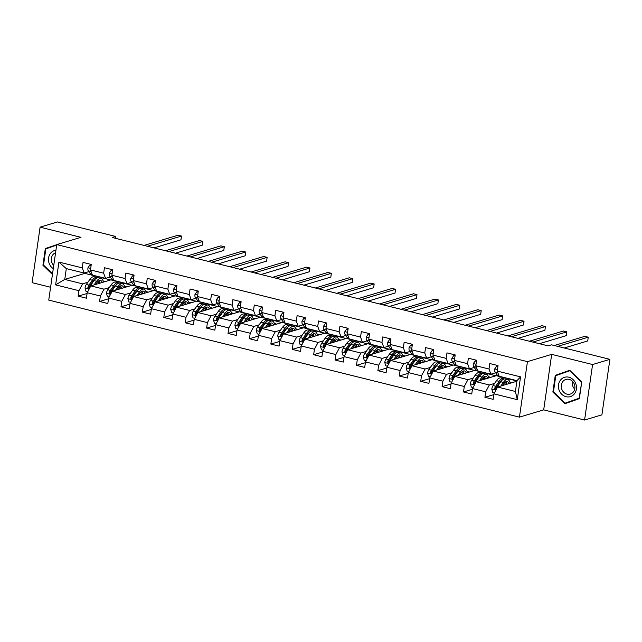 <?xml version="1.0" encoding="UTF-8"?>
<svg xmlns="http://www.w3.org/2000/svg" width="642" height="642" viewBox="0 0 642 642"><rect width="100%" height="100%" fill="white"/><g stroke="black" fill="none" stroke-linecap="round" stroke-linejoin="round"><path stroke-width="0.96" d="M584.581 420.037L592.582 364.536L551.687 354.368L543.686 409.869L584.581 420.037L601.899 414.836L609.9 359.335L551.574 344.834L548.116 345.877L112.278 237.508L115.737 236.465L57.419 221.963L40.101 227.164L32.1 282.665L50.598 287.263M543.686 409.869L519.442 417.139L48.744 300.103L56.745 244.602L527.435 361.639L519.442 417.139M516.89 381.236L497.574 387.03L515.414 391.468L516.971 380.666L499.131 376.228L497.229 371.06L498.015 365.587L489.782 363.541L488.995 369.014L475.818 365.739L476.605 360.266L468.371 358.22L467.585 363.693L454.408 360.419L455.202 354.938L446.968 352.891L446.174 358.372L433.005 355.09L433.791 349.617L425.558 347.571L424.771 353.044L411.594 349.77L412.381 344.297L404.147 342.25L403.361 347.723L390.184 344.449L390.978 338.976L382.744 336.922L381.95 342.403L368.781 339.128A4.117 1.701 104 0 0 369.214 340.685L369.503 341.095M497.951 373.034L497.662 372.625A4.117 1.701 104 0 1 497.237 371.092L520.558 376.862L517.267 399.661L493.939 393.867L493.152 399.34L484.919 397.294L493.834 394.621M88.869 271.63L84.15 273.051L66.311 268.613L58.92 262.08L55.629 284.879L78.958 290.682L78.172 296.155L86.405 298.201L87.192 292.728L100.369 296.002L99.582 301.475L107.816 303.53L108.602 298.048L121.779 301.331L120.985 306.804L129.219 308.85L130.013 303.377L143.182 306.651L142.396 312.124L150.629 314.171L151.416 308.698L164.593 311.972L163.798 317.445L172.032 319.491L172.826 314.018L185.995 317.292L185.209 322.774L193.443 324.82L194.229 319.347L207.406 322.621L206.62 328.094L214.853 330.14L215.64 324.667L228.817 327.942L228.022 333.415L236.256 335.461L237.05 329.988L250.22 333.262L249.433 338.743L257.667 340.79L258.453 335.309L271.63 338.591L270.844 344.064L279.077 346.11L279.864 340.637L293.033 343.911L292.246 349.384L300.48 351.431L301.275 345.958L314.444 349.232L313.657 354.705L321.891 356.759L322.677 351.278L335.854 354.553L335.06 360.034L343.293 362.08L344.088 356.607L357.257 359.881L356.47 365.354L364.704 367.401L365.491 361.928L378.668 365.202L377.881 370.675L386.115 372.721L386.901 367.248L400.078 370.522L399.284 376.003L407.518 378.05L408.312 372.569L421.481 375.851L420.695 381.324L428.928 383.37L429.715 377.897L442.892 381.171L442.105 386.644L450.339 388.691L451.125 383.218L464.294 386.492L463.508 391.965L471.742 394.019L472.528 388.538L485.705 391.813L484.919 397.294M58.92 262.08L82.248 267.883L83.035 262.401L91.268 264.448L90.482 269.929L103.651 273.203L104.445 267.73L112.679 269.776L111.885 275.249L125.062 278.524L125.848 273.051L134.082 275.097L133.295 280.57L146.472 283.852L147.259 278.371L155.492 280.418L154.706 285.899L167.875 289.173L168.669 283.7L176.903 285.746L176.109 291.219L189.286 294.493L190.072 289.02L198.306 291.067L197.519 296.54L210.688 299.814L211.483 294.341L219.716 296.387L218.922 301.868L232.099 305.143L232.885 299.662L241.119 301.716L240.333 307.189L253.51 310.463L254.296 304.99L262.53 307.036L261.743 312.51L274.912 315.784L275.707 310.311L283.941 312.357L283.146 317.83L296.323 321.112L297.11 315.631L305.343 317.678L304.557 323.159L317.734 326.433L318.52 320.96L326.754 323.006L325.967 328.479L339.137 331.753L339.923 326.28L348.165 328.327L347.37 333.8L360.547 337.074L361.334 331.601L369.567 333.647L368.781 339.128L370.683 344.297L383.86 347.571L388.579 346.15M475.818 365.739L477.72 370.907L490.897 374.182L495.616 372.769M472.528 388.538L476.171 381.709L496.258 375.682L509.435 378.957L507.485 379.542M500.945 381.5L500.303 381.693M494.613 383.402L489.34 384.983L476.171 381.709M490.897 374.182L488.995 369.014M485.705 391.813L489.34 384.983M454.408 360.419L456.318 365.587L469.487 368.861L474.213 367.449M451.125 383.218L454.761 376.389L474.847 370.362L488.024 373.636L486.074 374.222M479.534 376.18L478.892 376.373M473.21 378.082L467.938 379.663L454.761 376.389M469.487 368.861L467.585 363.693M464.294 386.492L467.938 379.663M433.005 355.09L434.907 360.266L448.084 363.541L452.803 362.12M429.715 377.897L433.35 371.06L453.445 365.033L466.614 368.315L464.664 368.893M458.131 370.859L457.489 371.052M451.799 372.753L446.527 374.342L433.35 371.06M448.084 363.541L446.174 358.372M442.892 381.171L446.527 374.342M411.594 349.77L413.504 354.938L426.673 358.212L431.392 356.8M408.312 372.569L411.947 365.739L432.034 359.713L445.211 362.987L443.261 363.573M436.721 365.539L436.078 365.731M430.389 367.433L425.116 369.014L411.947 365.739M426.673 358.212L424.771 353.044M421.481 375.851L425.116 369.014M390.184 344.449L392.093 349.617L405.271 352.891L409.989 351.479M386.901 367.248L390.537 360.419L410.631 354.392L423.8 357.666L421.85 358.252M415.31 360.21L414.668 360.403M408.986 362.112L403.714 363.693L390.537 360.419M405.271 352.891L403.361 347.723M400.078 370.522L403.714 363.693M365.491 361.928L369.126 355.098L389.221 349.071L402.398 352.346L400.447 352.931M393.907 354.89L393.265 355.082M387.575 356.792L382.303 358.372L369.126 355.098M383.86 347.571L381.95 342.403M378.668 365.202L382.303 358.372M347.37 333.8L349.28 338.968L362.449 342.25L367.176 340.83M344.088 356.607L347.723 349.77L367.81 343.743L380.987 347.017L379.037 347.603M372.496 349.569L371.854 349.762M366.173 351.463L360.892 353.044L347.723 349.77M362.449 342.25L360.547 337.074M357.257 359.881L360.892 353.044M325.967 328.479L327.869 333.647L341.046 336.922L345.765 335.509M322.677 351.278L326.313 344.449L346.407 338.422L359.576 341.696L357.626 342.282M351.094 344.24L350.452 344.433M344.762 346.142L339.49 347.723L326.313 344.449M341.046 336.922L339.137 331.753M335.854 354.553L339.49 347.723M305.279 325.125L304.99 324.716A4.117 1.701 104 0 1 304.565 323.183L306.467 328.327L319.636 331.601L324.354 330.189M301.275 345.958L304.91 339.128L324.996 333.102L338.173 336.376L336.223 336.962M329.683 338.92L329.041 339.112M323.351 340.822L318.079 342.403L304.91 339.128M319.636 331.601L317.734 326.433M314.444 349.232L318.079 342.403M283.146 317.83L285.056 323.006L298.225 326.28L302.952 324.86M279.864 340.637L283.499 333.8L303.586 327.773L316.763 331.055L314.813 331.633M308.272 333.599L307.63 333.792M301.949 335.493L296.676 337.082L283.499 333.8M298.225 326.28L296.323 321.112M293.033 343.911L296.676 337.082M261.743 312.51L263.645 317.678L276.822 320.952L281.541 319.539M258.453 335.309L262.088 328.479L282.183 322.453L295.352 325.727L293.402 326.313M286.87 328.279L286.228 328.471M280.538 330.173L275.266 331.753L262.088 328.479M276.822 320.952L274.912 315.784M271.63 338.591L275.266 331.753M241.063 309.155L240.766 308.746A4.117 1.701 104 0 1 240.341 307.213L242.243 312.357L255.412 315.631L260.13 314.219M237.05 329.988L240.686 323.159L260.772 317.132L273.949 320.406L271.999 320.992M265.459 322.95L264.817 323.143M259.127 324.852L253.855 326.433L240.686 323.159M255.412 315.631L253.51 310.463M250.22 333.262L253.855 326.433M218.922 301.868L220.832 307.036L234.009 310.311L238.728 308.89M215.64 324.667L219.275 317.838L239.37 311.803L252.539 315.086L250.589 315.671M244.048 317.63L243.406 317.822M237.725 319.531L232.452 321.112L219.275 317.838M234.009 310.311L232.099 305.143M228.817 327.942L232.452 321.112M197.519 296.54L199.421 301.708L212.598 304.99L217.317 303.57M194.229 319.347L197.864 312.51L217.959 306.483L231.136 309.757L229.186 310.343M222.646 312.309L222.004 312.502M216.314 314.203L211.041 315.784L197.864 312.51M212.598 304.99L210.688 299.814M207.406 322.621L211.041 315.784M176.839 293.185L176.542 292.776A4.117 1.701 104 0 1 176.117 291.243L178.019 296.387L191.188 299.662L195.914 298.249M172.826 314.018L176.462 307.189L196.548 301.162L209.725 304.436L207.775 305.022M201.235 306.98L200.593 307.173M194.911 308.882L189.631 310.463L176.462 307.189M191.188 299.662L189.286 294.493M185.995 317.292L189.631 310.463M154.706 285.899L156.608 291.067L169.785 294.341L174.504 292.929M151.416 308.698L155.051 301.868L175.146 295.842L188.315 299.116L186.365 299.702M179.832 301.66L179.19 301.852M173.5 303.562L168.228 305.143L155.051 301.868M169.785 294.341L167.875 289.173M164.593 311.972L168.228 305.143M133.295 280.57L135.205 285.738L148.374 289.02L153.093 287.6M130.013 303.377L133.648 296.54L153.735 290.513L166.912 293.787L164.962 294.373M158.422 296.339L157.78 296.532M152.09 298.233L146.817 299.822L133.648 296.54M148.374 289.02L146.472 283.852M143.182 306.651L146.817 299.822M111.885 275.249L113.795 280.418L126.972 283.692L131.69 282.279M108.602 298.048L112.238 291.219L132.324 285.192L145.501 288.467L143.551 289.052M137.011 291.011L136.369 291.211M130.687 292.913L125.415 294.493L112.238 291.219M126.972 283.692L125.062 278.524M121.779 301.331L125.415 294.493M90.482 269.929L92.384 275.097L105.561 278.371L110.28 276.959M87.192 292.728L90.827 285.899L110.922 279.872L124.091 283.146L122.14 283.732M115.608 285.69L114.966 285.883M109.276 287.592L104.004 289.173L90.827 285.899M105.561 278.371L103.651 273.203M100.369 296.002L104.004 289.173M84.929 272.818L84.848 273.388L102.688 277.825L100.738 278.411M94.197 280.369L93.555 280.562M87.874 282.263L82.593 283.852L64.754 279.414L84.848 273.388M84.15 273.051L82.248 267.883M78.958 290.682L82.593 283.852M55.629 284.879L64.754 279.414L66.311 268.613M592.582 364.536L609.9 359.335M551.687 354.368L527.435 361.639M56.745 244.602L80.988 237.331L40.101 227.164M115.472 238.302L115.737 236.465M94.061 284.928L96.621 281.276A11.877 4.903 -76 0 1 101.011 278.476L102.688 277.825M102.664 277.97L110.641 279.952M115.472 290.248L118.024 286.597A11.877 4.903 -76 0 1 122.413 283.796L124.091 283.146M124.075 283.299L132.043 285.281M143.816 289.117L145.501 288.467M145.477 288.619L153.454 290.601M158.285 300.897L160.845 297.246A11.877 4.903 -76 0 1 165.235 294.445L166.912 293.787M166.888 293.94L174.857 295.922M179.696 306.218L182.248 302.567A11.877 4.903 -76 0 1 186.637 299.766L188.315 299.116M188.299 299.26L196.267 301.242M201.098 311.539L203.658 307.895A11.877 4.903 -76 0 1 208.048 305.086L209.725 304.436M209.701 304.589L217.678 306.571M229.443 310.407L231.136 309.757M231.112 309.909L239.081 311.892M243.92 322.188L246.472 318.536A11.877 4.903 -76 0 1 250.862 315.736L252.539 315.086M252.523 315.23L260.492 317.212M272.256 321.056L273.949 320.406M273.925 320.559L281.902 322.541M286.733 332.829L289.285 329.185A11.877 4.903 -76 0 1 293.675 326.385L295.352 325.727M295.336 325.879L303.305 327.861M315.078 331.705L316.763 331.055M316.739 331.2L324.716 333.182M329.547 343.478L332.107 339.827A11.877 4.903 -76 0 1 336.496 337.026L338.173 336.376M338.149 336.528L346.118 338.511M357.891 342.346L359.576 341.696M359.56 341.849L367.529 343.831M372.36 354.127L374.92 350.476A11.877 4.903 -76 0 1 379.31 347.675L380.987 347.017M380.963 347.17L388.94 349.152M400.704 352.996L402.398 352.346M402.373 352.49L410.342 354.472M415.181 364.768L417.733 361.117A11.877 4.903 -76 0 1 422.123 358.316L423.8 357.666M423.776 357.819L431.753 359.801M443.518 363.637L445.211 362.987M445.187 363.139L453.164 365.121M457.995 375.418L460.547 371.766A11.877 4.903 -76 0 1 464.936 368.965L466.614 368.315M466.598 368.46L474.566 370.442M479.405 380.738L481.957 377.087A11.877 4.903 -76 0 1 486.347 374.286L488.024 373.636M488 373.788L495.977 375.771M500.808 386.059L503.368 382.415A11.877 4.903 -76 0 1 507.758 379.615L509.435 378.957M509.411 379.109L516.93 380.979M517.267 399.661L515.414 391.468M516.971 380.666L520.558 376.862M493.939 393.867L497.574 387.03M78.172 296.155L87.087 293.482M103.121 280.939L105.44 281.517M124.532 286.26L126.851 286.838M99.582 301.475L108.49 298.803M145.935 291.58L148.254 292.158M120.985 306.804L129.901 304.131M167.345 296.909L169.665 297.479M142.396 312.124L151.311 309.452M188.756 302.23L191.075 302.807M163.798 317.445L172.714 314.773M210.159 307.55L212.478 308.128M185.209 322.774L194.125 320.093M231.569 312.871L233.889 313.448M206.62 328.094L215.527 325.422M252.98 318.199L255.291 318.777M228.022 333.415L236.938 330.742M274.383 323.52L276.702 324.098M249.433 338.743L258.349 336.063M295.793 328.84L298.113 329.418M270.844 344.064L279.752 341.392M317.196 334.169L319.515 334.739M292.246 349.384L301.162 346.712M338.607 339.49L340.926 340.067M313.657 354.705L322.573 352.033M360.018 344.81L362.337 345.388M335.06 360.034L343.976 357.353M381.42 350.139L383.739 350.709M356.47 365.354L365.386 362.682M402.831 355.459L405.15 356.037M377.881 370.675L386.789 368.002M424.242 360.78L426.553 361.358M399.284 376.003L408.2 373.323M445.644 366.101L447.964 366.678M420.695 381.324L429.61 378.652M467.055 371.429L469.374 372.007M442.105 386.644L451.013 383.972M488.458 376.75L490.777 377.327M463.508 391.965L472.424 389.293M509.868 382.07L512.188 382.648M59.939 243.647L45.333 248.55L42.926 265.266L52.443 274.479M581.756 381.934L569.719 370.282L555.274 375.345L552.866 392.061L564.904 403.714L579.349 398.642L581.756 381.934L579.116 398.241L565.112 403.152L553.452 391.861L555.787 375.666L569.783 370.755L581.443 382.046M59.891 243.591L58.599 244.048M56.729 244.698L48.19 248.053M43.528 265.082L42.926 265.266M48.238 247.676L45.333 248.55M569.831 370.386L558.131 374.848M553.468 391.877L552.866 392.061M558.179 374.471L555.274 375.345M91.116 265.515L89.752 265.178L87.946 267.834A4.117 1.701 104 0 0 88.307 270.836L90.562 274.014A11.877 4.903 104 0 0 91.983 275.065L94.591 275.715A11.877 4.903 104 0 0 95.12 275.779M98.346 276.582A11.877 4.903 104 0 0 98.844 276.774A11.877 4.903 104 0 0 99.374 276.83M91.18 265.042L89.752 265.178M94.093 275.522A11.877 4.903 104 0 0 94.591 275.715M154.04 247.892L180.964 239.811L181.509 236.063L147.5 246.263M181.509 236.063L178.075 235.213L144.073 245.413M98.844 276.774L96.236 276.124A11.877 4.903 -76 0 1 95.738 275.932M90.49 269.953A4.117 1.701 104 0 0 90.915 271.486L91.204 271.895M90.586 269.207L90.482 269.584A4.117 1.701 104 0 0 90.482 269.889M95.706 284.43L96.878 282.761A9.855 4.069 -76 0 1 100.521 280.434A9.855 4.069 -76 0 1 102.271 282.464M97.536 277.793A11.877 4.903 104 0 0 96.757 277.416A11.877 4.903 104 0 0 92.368 280.217L88.957 285.088A4.117 1.701 104 0 0 87.906 287.439L88.604 288.579L89.551 287.849A4.117 1.701 -76 0 1 90.602 285.497L94.013 280.626A11.877 4.903 -76 0 1 98.403 277.825L101.011 278.476A11.877 4.903 -76 0 1 103.434 282.119M87.737 291.717L85.988 291.283L85.049 287.937A4.117 1.701 -76 0 1 86.349 284.438L89.76 279.567A11.877 4.903 -76 0 1 94.149 276.766L96.757 277.416M99.991 283.146A9.855 4.069 104 0 0 99.085 280.65M99.43 283.315A11.877 4.903 104 0 0 99.093 280.658M87.906 287.439L88.901 287.135A2.095 0.867 -76 0 1 89.214 286.573L92.625 281.702A9.855 4.069 -76 0 1 94.823 279.591M98.017 281.413A9.855 4.069 -76 0 1 98.451 283.612M55.934 250.22A10.087 8.932 -106.7 0 0 50.485 253.365A10.087 8.932 -106.7 0 0 53.278 268.661M55.565 252.779A7.64 6.757 -106.7 0 0 52.821 254.826A7.64 6.757 -106.7 0 0 53.743 265.427M52.54 273.805L43.512 265.066L45.847 248.871L56.681 245.075M568.852 377.207A10.087 8.932 -106.7 0 0 558.532 384.735A10.087 8.932 -106.7 0 0 566.043 396.708A10.087 8.932 -106.7 0 0 576.372 389.172A10.087 8.932 -106.7 0 0 568.852 377.207M569.141 379.382A7.64 6.757 -106.7 0 0 565.883 379.446A7.64 6.757 -106.7 0 0 561.269 386.901A7.64 6.757 -106.7 0 0 567.014 394.148A7.64 6.757 -106.7 0 0 570.273 394.084A7.64 6.757 -106.7 0 0 574.895 386.628A7.64 6.757 -106.7 0 0 569.141 379.382M572.359 381.196A7.64 6.757 -106.7 0 0 574.718 389.06M579.405 398.281L565.112 403.152M112.527 270.844L111.162 270.499L109.357 273.163A4.117 1.701 104 0 0 109.718 276.164L111.965 279.334A11.877 4.903 104 0 0 113.393 280.393L116.001 281.036A11.877 4.903 104 0 0 116.531 281.1M119.757 281.902A11.877 4.903 104 0 0 120.255 282.095A11.877 4.903 104 0 0 120.784 282.159M112.591 270.362L111.162 270.499M115.504 280.843A11.877 4.903 104 0 0 116.001 281.036M175.451 253.213L202.374 245.14L202.912 241.384L168.91 251.584M202.912 241.384L199.485 240.533L165.484 250.733M120.255 282.095L117.646 281.445A11.877 4.903 -76 0 1 117.149 281.252M111.901 275.274A4.117 1.701 104 0 0 112.326 276.806L112.615 277.216M111.989 274.527L111.885 274.904A4.117 1.701 104 0 0 111.893 275.209M133.929 276.164L132.565 275.827L130.759 278.484A4.117 1.701 104 0 0 131.12 281.485L133.375 284.655A11.877 4.903 104 0 0 134.796 285.714L137.404 286.364A11.877 4.903 104 0 0 137.934 286.42M141.168 287.223A11.877 4.903 104 0 0 141.657 287.415A11.877 4.903 104 0 0 142.187 287.48M134.001 275.683L132.565 275.827M136.906 286.163A11.877 4.903 104 0 0 137.404 286.364M196.861 258.533L223.785 250.46L224.323 246.713L190.321 256.912M224.323 246.713L220.888 245.854L186.886 256.054M141.657 287.415L139.049 286.773A11.877 4.903 -76 0 1 138.56 286.573M133.303 280.602A4.117 1.701 104 0 0 133.729 282.135L134.018 282.544M133.4 279.848L133.295 280.233A4.117 1.701 104 0 0 133.303 280.53M117.117 289.759L118.288 288.081A9.855 4.069 -76 0 1 121.932 285.754A9.855 4.069 -76 0 1 123.681 287.785M118.947 283.122A11.877 4.903 104 0 0 118.16 282.737A11.877 4.903 104 0 0 113.77 285.546L110.36 290.409A4.117 1.701 104 0 0 109.317 292.76L110.015 293.908L110.962 293.169A4.117 1.701 -76 0 1 112.013 290.818L115.424 285.955A11.877 4.903 -76 0 1 119.813 283.146L122.413 283.796A11.877 4.903 -76 0 1 124.845 287.439M109.14 297.037L107.399 296.604L106.46 293.258A4.117 1.701 -76 0 1 107.752 289.767L111.162 284.896A11.877 4.903 -76 0 1 115.552 282.095L118.16 282.737M121.394 288.475A9.855 4.069 104 0 0 120.495 285.971A11.877 4.903 104 0 1 120.84 288.643M109.317 292.76L110.312 292.463A2.095 0.867 -76 0 1 110.625 291.893L114.035 287.022A9.855 4.069 -76 0 1 116.226 284.92M119.428 286.733A9.855 4.069 -76 0 1 119.853 288.932M138.52 295.079L139.691 293.402A9.855 4.069 -76 0 1 143.335 291.083A9.855 4.069 -76 0 1 145.084 293.113M136.882 295.569L139.434 291.925A11.877 4.903 -76 0 1 143.824 289.125A11.877 4.903 -76 0 1 146.248 292.76M130.551 302.358L128.809 301.925L127.87 298.586A4.117 1.701 -76 0 1 129.162 295.087L132.573 290.216A11.877 4.903 -76 0 1 136.963 287.415L139.571 288.065A11.877 4.903 104 0 0 135.181 290.866L131.77 295.737A4.117 1.701 104 0 0 130.719 298.081L131.425 299.228L132.364 298.49A4.117 1.701 -76 0 1 133.416 296.147L136.826 291.275A11.877 4.903 -76 0 1 141.216 288.475L143.824 289.125M142.805 293.795A9.855 4.069 104 0 0 141.898 291.291M142.243 293.964A11.877 4.903 104 0 0 141.906 291.299M140.349 288.443A11.877 4.903 104 0 0 139.571 288.065M130.719 298.081L131.714 297.784A2.095 0.867 -76 0 1 132.027 297.214L135.438 292.351A9.855 4.069 -76 0 1 137.637 290.24M140.839 292.062A9.855 4.069 -76 0 1 141.264 294.261M155.34 281.485L153.976 281.148L152.17 283.804A4.117 1.701 104 0 0 152.531 286.805L154.786 289.975A11.877 4.903 104 0 0 156.207 291.035L158.815 291.685A11.877 4.903 104 0 0 159.344 291.741M162.57 292.551A11.877 4.903 104 0 0 163.068 292.744A11.877 4.903 104 0 0 163.598 292.8M155.404 281.011L153.976 281.148M158.317 291.492A11.877 4.903 104 0 0 158.815 291.685M218.264 263.862L245.188 255.781L245.725 252.033L211.724 262.233M245.725 252.033L242.299 251.183L208.297 261.382M163.068 292.744L160.46 292.094A11.877 4.903 -76 0 1 159.962 291.901M154.714 285.923A4.117 1.701 104 0 0 155.139 287.455L155.428 287.865M154.81 285.176L154.698 285.554A4.117 1.701 104 0 0 154.706 285.851M176.743 286.805L175.386 286.468L173.581 289.133A4.117 1.701 104 0 0 173.942 292.126L176.189 295.304A11.877 4.903 104 0 0 177.617 296.355L180.225 297.005A11.877 4.903 104 0 0 180.747 297.069M183.981 297.872A11.877 4.903 104 0 0 184.479 298.065A11.877 4.903 104 0 0 185.008 298.129M176.815 286.332L175.386 286.468M179.728 296.813A11.877 4.903 104 0 0 180.225 297.005M239.675 269.183L266.599 261.109L267.136 257.354L233.134 267.553M267.136 257.354L263.71 256.503L229.7 266.703M184.479 298.065L181.871 297.415A11.877 4.903 -76 0 1 181.373 297.222M176.213 290.497L176.109 290.874A4.117 1.701 104 0 0 176.117 291.179M198.153 292.134L196.789 291.797L194.983 294.453A4.117 1.701 104 0 0 195.345 297.455L197.6 300.625A11.877 4.903 104 0 0 199.02 301.684L201.628 302.334A11.877 4.903 104 0 0 202.158 302.39M205.384 303.193A11.877 4.903 104 0 0 205.881 303.385A11.877 4.903 104 0 0 206.411 303.449M198.226 291.653L196.789 291.797M201.131 302.133A11.877 4.903 104 0 0 201.628 302.334M261.085 274.503L288.001 266.43L288.547 262.682L254.545 272.882M288.547 262.682L285.112 261.824L251.11 272.023M205.881 303.385L203.273 302.743A11.877 4.903 -76 0 1 202.784 302.543M197.527 296.572A4.117 1.701 104 0 0 197.953 298.097L198.242 298.506M197.624 295.818L197.519 296.203A4.117 1.701 104 0 0 197.527 296.5M159.93 300.4L161.102 298.731A9.855 4.069 -76 0 1 164.745 296.403A9.855 4.069 -76 0 1 166.495 298.434M161.76 293.763A11.877 4.903 104 0 0 160.981 293.386A11.877 4.903 104 0 0 156.592 296.187L153.181 301.058A4.117 1.701 104 0 0 152.13 303.401L152.828 304.549L153.775 303.81A4.117 1.701 -76 0 1 154.826 301.467L158.237 296.596A11.877 4.903 -76 0 1 162.627 293.795L165.235 294.445A11.877 4.903 -76 0 1 167.658 298.081M151.953 307.678L150.212 307.245L149.273 303.907A4.117 1.701 -76 0 1 150.573 300.408L153.984 295.537A11.877 4.903 -76 0 1 158.373 292.736L160.981 293.386M164.216 299.116A9.855 4.069 104 0 0 163.309 296.612A11.877 4.903 104 0 1 163.654 299.284M152.13 303.401L153.125 303.104A2.095 0.867 -76 0 1 153.438 302.543L156.849 297.671A9.855 4.069 -76 0 1 159.047 295.561M162.241 297.382A9.855 4.069 -76 0 1 162.675 299.581M181.333 305.728L182.513 304.051A9.855 4.069 -76 0 1 186.156 301.724A9.855 4.069 -76 0 1 187.905 303.754M183.163 299.092A11.877 4.903 104 0 0 182.384 298.707A11.877 4.903 104 0 0 177.995 301.507L174.584 306.378A4.117 1.701 104 0 0 173.533 308.73L174.239 309.869L175.186 309.139A4.117 1.701 -76 0 1 176.229 306.788L179.64 301.917A11.877 4.903 -76 0 1 184.029 299.116L186.637 299.766A11.877 4.903 -76 0 1 189.061 303.409M173.364 313.007L171.623 312.574L170.684 309.227A4.117 1.701 -76 0 1 171.976 305.736L175.386 300.865A11.877 4.903 -76 0 1 179.776 298.065L182.384 298.707M185.618 304.444A9.855 4.069 104 0 0 184.719 301.941A11.877 4.903 104 0 1 185.056 304.605M173.533 308.73L174.536 308.425A2.095 0.867 -76 0 1 174.849 307.863L178.251 302.992A9.855 4.069 -76 0 1 180.45 300.881M183.652 302.703A9.855 4.069 -76 0 1 184.077 304.902M202.744 311.049L203.915 309.372A9.855 4.069 -76 0 1 207.559 307.045A9.855 4.069 -76 0 1 209.308 309.075M204.573 304.412A11.877 4.903 104 0 0 203.795 304.035A11.877 4.903 104 0 0 199.405 306.836L195.995 311.707A4.117 1.701 104 0 0 194.943 314.05L195.641 315.198L196.588 314.46A4.117 1.701 -76 0 1 197.64 312.116L201.05 307.245A11.877 4.903 -76 0 1 205.44 304.444L208.048 305.086A11.877 4.903 -76 0 1 210.472 308.73M194.775 318.328L193.025 317.894L192.086 314.556A4.117 1.701 -76 0 1 193.386 311.057L196.797 306.186A11.877 4.903 -76 0 1 201.187 303.385L203.795 304.035M207.029 309.765A9.855 4.069 104 0 0 206.122 307.261A11.877 4.903 104 0 1 206.467 309.934M194.943 314.05L195.938 313.753A2.095 0.867 -76 0 1 196.251 313.184L199.662 308.312A9.855 4.069 -76 0 1 201.861 306.21M205.055 308.024A9.855 4.069 -76 0 1 205.488 310.222M219.564 297.455L218.2 297.118L216.394 299.774A4.117 1.701 104 0 0 216.755 302.775L219.002 305.945A11.877 4.903 104 0 0 220.431 307.004L223.039 307.654A11.877 4.903 104 0 0 223.568 307.711M226.795 308.513A11.877 4.903 104 0 0 227.292 308.714A11.877 4.903 104 0 0 227.822 308.77M219.628 296.981L218.2 297.118M222.541 307.462A11.877 4.903 104 0 0 223.039 307.654M282.488 279.832L309.412 271.751L309.95 268.003L275.948 278.203M309.95 268.003L306.523 267.152L272.521 277.352M227.292 308.714L224.684 308.064A11.877 4.903 -76 0 1 224.186 307.871M218.938 301.892A4.117 1.701 104 0 0 219.363 303.425L219.652 303.835M219.026 301.138L218.922 301.523A4.117 1.701 104 0 0 218.93 301.82M224.154 316.37L225.326 314.7A9.855 4.069 -76 0 1 228.969 312.373A9.855 4.069 -76 0 1 230.719 314.403M222.509 316.867L225.069 313.216A11.877 4.903 -76 0 1 229.459 310.415A11.877 4.903 -76 0 1 231.882 314.05M216.177 323.648L214.436 323.215L213.497 319.877A4.117 1.701 -76 0 1 214.797 316.378L218.208 311.506A11.877 4.903 -76 0 1 222.597 308.706L225.198 309.356A11.877 4.903 104 0 0 220.808 312.156L217.397 317.028A4.117 1.701 104 0 0 216.354 319.371L217.052 320.518L217.999 319.78A4.117 1.701 -76 0 1 219.05 317.437L222.461 312.566A11.877 4.903 -76 0 1 226.851 309.765L229.459 310.415M228.432 315.086A9.855 4.069 104 0 0 227.533 312.582A11.877 4.903 104 0 1 227.878 315.254M225.984 309.733A11.877 4.903 104 0 0 225.198 309.356M216.354 319.371L217.349 319.074A2.095 0.867 -76 0 1 217.662 318.512L221.073 313.641A9.855 4.069 -76 0 1 223.264 311.53M226.465 313.352A9.855 4.069 -76 0 1 226.891 315.551M240.967 302.775L239.602 302.438L237.805 305.094A4.117 1.701 104 0 0 238.158 308.096L240.413 311.274A11.877 4.903 104 0 0 241.833 312.325L244.442 312.975A11.877 4.903 104 0 0 244.971 313.039M248.205 313.842A11.877 4.903 104 0 0 248.695 314.034A11.877 4.903 104 0 0 249.224 314.09M241.039 302.302L239.602 302.438M243.952 312.782A11.877 4.903 104 0 0 244.442 312.975M303.899 285.152L330.823 277.071L331.36 273.323L297.358 283.523M331.36 273.323L327.926 272.473L293.924 282.673M248.695 314.034L246.095 313.384A11.877 4.903 -76 0 1 245.597 313.192M240.437 306.467L240.333 306.844A4.117 1.701 104 0 0 240.341 307.149M245.557 321.698L246.729 320.021A9.855 4.069 -76 0 1 250.38 317.694A9.855 4.069 -76 0 1 252.129 319.724M247.387 315.053A11.877 4.903 104 0 0 246.608 314.676A11.877 4.903 104 0 0 242.219 317.477L238.808 322.348A4.117 1.701 104 0 0 237.757 324.7L238.463 325.839L239.41 325.109A4.117 1.701 -76 0 1 240.453 322.757L243.864 317.886A11.877 4.903 -76 0 1 248.253 315.086L250.862 315.736A11.877 4.903 -76 0 1 253.285 319.379M237.588 328.977L235.847 328.543L234.908 325.197A4.117 1.701 -76 0 1 236.2 321.698L239.61 316.835A11.877 4.903 -76 0 1 244 314.026L246.608 314.676M249.842 320.406A9.855 4.069 104 0 0 248.935 317.91A11.877 4.903 104 0 1 249.281 320.575M237.757 324.7L238.76 324.395A2.095 0.867 -76 0 1 239.065 323.833L242.475 318.962A9.855 4.069 -76 0 1 244.674 316.851M247.876 318.673A9.855 4.069 -76 0 1 248.302 320.872M262.377 308.104L261.013 307.759L259.207 310.423A4.117 1.701 104 0 0 259.569 313.424L261.824 316.594A11.877 4.903 104 0 0 263.244 317.654L265.852 318.296A11.877 4.903 104 0 0 266.382 318.36M269.608 319.162A11.877 4.903 104 0 0 270.105 319.355A11.877 4.903 104 0 0 270.635 319.419M262.442 307.622L261.013 307.759M265.355 318.103A11.877 4.903 104 0 0 265.852 318.296M325.301 290.473L352.225 282.4L352.771 278.644L318.761 288.852M352.771 278.644L349.336 277.793L315.334 287.993M270.105 319.355L267.497 318.705A11.877 4.903 -76 0 1 267 318.512M261.751 312.534A4.117 1.701 104 0 0 262.177 314.066L262.466 314.476M261.848 311.787L261.743 312.173A4.117 1.701 104 0 0 261.743 312.469M266.968 327.019L268.139 325.342A9.855 4.069 -76 0 1 271.783 323.014A9.855 4.069 -76 0 1 273.532 325.045M265.323 327.508L267.883 323.857A11.877 4.903 -76 0 1 272.272 321.056A11.877 4.903 -76 0 1 274.696 324.7M258.999 334.297L257.249 333.864L256.31 330.526A4.117 1.701 -76 0 1 257.611 327.027L261.021 322.156A11.877 4.903 -76 0 1 265.411 319.355L268.019 319.997A11.877 4.903 104 0 0 263.629 322.806L260.219 327.677A4.117 1.701 104 0 0 259.167 330.02L259.866 331.168L260.812 330.429A4.117 1.701 -76 0 1 261.864 328.086L265.274 323.215A11.877 4.903 -76 0 1 269.664 320.414L272.272 321.056M271.253 325.735A9.855 4.069 104 0 0 270.346 323.231A11.877 4.903 104 0 1 270.691 325.903M268.797 320.382A11.877 4.903 104 0 0 268.019 319.997M259.167 330.02L260.162 329.723A2.095 0.867 -76 0 1 260.475 329.153L263.886 324.282A9.855 4.069 -76 0 1 266.085 322.18M269.279 323.993A9.855 4.069 -76 0 1 269.712 326.192M283.78 313.424L282.424 313.087L280.618 315.744A4.117 1.701 104 0 0 280.979 318.745L283.226 321.915A11.877 4.903 104 0 0 284.655 322.974L287.263 323.624A11.877 4.903 104 0 0 287.793 323.68M291.019 324.483A11.877 4.903 104 0 0 291.516 324.683A11.877 4.903 104 0 0 292.046 324.74M283.852 312.951L282.424 313.087M286.765 323.424A11.877 4.903 104 0 0 287.263 323.624M346.712 295.793L373.636 287.72L374.174 283.973L340.172 294.172M374.174 283.973L370.747 283.114L336.745 293.314M291.516 324.683L288.908 324.033A11.877 4.903 -76 0 1 288.41 323.833M283.162 317.862A4.117 1.701 104 0 0 283.587 319.395L283.876 319.804M283.25 317.108L283.146 317.493A4.117 1.701 104 0 0 283.154 317.79M288.378 332.339L289.55 330.662A9.855 4.069 -76 0 1 293.193 328.343A9.855 4.069 -76 0 1 294.943 330.373M290.208 325.703A11.877 4.903 104 0 0 289.422 325.325A11.877 4.903 104 0 0 285.032 328.126L281.621 332.997A4.117 1.701 104 0 0 280.578 335.341L281.276 336.488L282.223 335.75A4.117 1.701 -76 0 1 283.274 333.407L286.677 328.535A11.877 4.903 -76 0 1 291.075 325.735L293.675 326.385A11.877 4.903 -76 0 1 296.106 330.02M280.402 339.618L278.66 339.185L277.721 335.846A4.117 1.701 -76 0 1 279.013 332.347L282.424 327.476A11.877 4.903 -76 0 1 286.813 324.675L289.422 325.325M292.656 331.055A9.855 4.069 104 0 0 291.757 328.552A11.877 4.903 104 0 1 292.102 331.224M280.578 335.341L281.573 335.044A2.095 0.867 -76 0 1 281.886 334.482L285.297 329.611A9.855 4.069 -76 0 1 287.488 327.5M290.69 329.322A9.855 4.069 -76 0 1 291.115 331.521M305.191 318.745L303.827 318.408L302.021 321.064A4.117 1.701 104 0 0 302.382 324.066L304.637 327.235A11.877 4.903 104 0 0 306.057 328.295L308.666 328.945A11.877 4.903 104 0 0 309.195 329.009M312.429 329.811A11.877 4.903 104 0 0 312.919 330.004A11.877 4.903 104 0 0 313.448 330.06M305.263 318.272L303.827 318.408M308.168 328.752A11.877 4.903 104 0 0 308.666 328.945M368.123 301.122L395.039 293.041L395.584 289.293L361.582 299.493M395.584 289.293L392.15 288.443L358.148 298.642M312.919 330.004L310.311 329.354A11.877 4.903 -76 0 1 309.821 329.161M304.661 322.436L304.557 322.814A4.117 1.701 104 0 0 304.565 323.111M309.781 337.66L310.953 335.991A9.855 4.069 -76 0 1 314.596 333.663A9.855 4.069 -76 0 1 316.346 335.694M308.144 338.157L310.696 334.506A11.877 4.903 -76 0 1 315.086 331.705A11.877 4.903 -76 0 1 317.509 335.349M301.812 344.947L300.071 344.513L299.124 341.167A4.117 1.701 -76 0 1 300.424 337.668L303.835 332.797A11.877 4.903 -76 0 1 308.224 329.996L310.832 330.646A11.877 4.903 104 0 0 306.443 333.447L303.032 338.318A4.117 1.701 104 0 0 301.981 340.669L302.687 341.809L303.626 341.079A4.117 1.701 -76 0 1 304.677 338.727L308.088 333.856A11.877 4.903 -76 0 1 312.477 331.055L315.086 331.705M314.066 336.376A9.855 4.069 104 0 0 313.16 333.872A11.877 4.903 104 0 1 313.505 336.544M311.611 331.023A11.877 4.903 104 0 0 310.832 330.646M301.981 340.669L302.976 340.364A2.095 0.867 -76 0 1 303.289 339.803L306.699 334.931A9.855 4.069 -76 0 1 308.898 332.821M312.1 334.642A9.855 4.069 -76 0 1 312.526 336.841M326.601 324.074L325.237 323.728L323.432 326.393A4.117 1.701 104 0 0 323.793 329.386L326.04 332.564A11.877 4.903 104 0 0 327.468 333.623L330.076 334.265A11.877 4.903 104 0 0 330.606 334.33M333.832 335.132A11.877 4.903 104 0 0 334.33 335.325A11.877 4.903 104 0 0 334.859 335.389M326.666 323.592L325.237 323.728M329.579 334.073A11.877 4.903 104 0 0 330.076 334.265M389.525 306.443L416.449 298.37L416.987 294.614L382.985 304.814M416.987 294.614L413.56 293.763L379.558 303.963M334.33 335.325L331.721 334.675A11.877 4.903 -76 0 1 331.224 334.482M325.976 328.503A4.117 1.701 104 0 0 326.401 330.036L326.69 330.445M326.072 327.757L325.959 328.134A4.117 1.701 104 0 0 325.967 328.439M331.192 342.988L332.363 341.311A9.855 4.069 -76 0 1 336.007 338.984A9.855 4.069 -76 0 1 337.756 341.014M333.021 336.352A11.877 4.903 104 0 0 332.243 335.967A11.877 4.903 104 0 0 327.853 338.775L324.443 343.639A4.117 1.701 104 0 0 323.391 345.99L324.09 347.137L325.037 346.399A4.117 1.701 -76 0 1 326.088 344.048L329.498 339.185A11.877 4.903 -76 0 1 333.888 336.376L336.496 337.026A11.877 4.903 -76 0 1 338.92 340.669M323.215 350.267L321.473 349.834L320.535 346.487A4.117 1.701 -76 0 1 321.835 342.997L325.245 338.125A11.877 4.903 -76 0 1 329.635 335.325L332.243 335.967M335.469 341.704A9.855 4.069 104 0 0 334.57 339.201A11.877 4.903 104 0 1 334.915 341.873M323.391 345.99L324.387 345.693A2.095 0.867 -76 0 1 324.7 345.123L328.11 340.252A9.855 4.069 -76 0 1 330.309 338.149M333.503 339.963A9.855 4.069 -76 0 1 333.928 342.162M348.004 329.394L346.64 329.057L344.842 331.713A4.117 1.701 104 0 0 345.203 334.715L347.45 337.885A11.877 4.903 104 0 0 348.879 338.944L351.479 339.594A11.877 4.903 104 0 0 352.009 339.65M355.243 340.453A11.877 4.903 104 0 0 355.74 340.645A11.877 4.903 104 0 0 356.27 340.709M348.076 328.913L346.64 329.057M350.989 339.393A11.877 4.903 104 0 0 351.479 339.594M410.936 311.763L437.86 303.69L438.398 299.942L404.396 310.142M438.398 299.942L434.971 299.084L400.961 309.284M355.74 340.645L353.132 340.003A11.877 4.903 -76 0 1 352.635 339.803M347.378 333.832A4.117 1.701 104 0 0 347.803 335.365L348.1 335.766M347.474 333.078L347.37 333.463A4.117 1.701 104 0 0 347.378 333.76M352.594 348.309L353.774 346.632A9.855 4.069 -76 0 1 357.417 344.313A9.855 4.069 -76 0 1 359.167 346.343M350.957 348.799L353.509 345.155A11.877 4.903 -76 0 1 357.899 342.346A11.877 4.903 -76 0 1 360.322 345.99M344.626 355.588L342.884 355.154L341.945 351.816A4.117 1.701 -76 0 1 343.237 348.317L346.648 343.446A11.877 4.903 -76 0 1 351.038 340.645L353.646 341.295A11.877 4.903 104 0 0 349.256 344.096L345.845 348.967A4.117 1.701 104 0 0 344.794 351.31L345.5 352.458L346.447 351.72A4.117 1.701 -76 0 1 347.491 349.376L350.901 344.505A11.877 4.903 -76 0 1 355.291 341.704L357.899 342.346M356.88 347.025A9.855 4.069 104 0 0 355.981 344.521A11.877 4.903 104 0 1 356.318 347.194M354.424 341.672A11.877 4.903 104 0 0 353.646 341.295M344.794 351.31L345.797 351.013A2.095 0.867 -76 0 1 346.102 350.444L349.513 345.581A9.855 4.069 -76 0 1 351.712 343.47M354.914 345.292A9.855 4.069 -76 0 1 355.339 347.483M369.415 334.715L368.051 334.378L366.245 337.034A4.117 1.701 104 0 0 366.606 340.035L368.861 343.205A11.877 4.903 104 0 0 370.282 344.264L372.89 344.915A11.877 4.903 104 0 0 373.419 344.971M376.645 345.773A11.877 4.903 104 0 0 377.143 345.974A11.877 4.903 104 0 0 377.673 346.03M369.487 334.241L368.051 334.378M372.392 344.722A11.877 4.903 104 0 0 372.89 344.915M432.347 317.092L459.263 309.011L459.808 305.263L425.807 315.463M459.808 305.263L456.374 304.412L422.372 314.612M377.143 345.974L374.535 345.324A11.877 4.903 -76 0 1 374.037 345.131M368.885 338.398L368.781 338.783A4.117 1.701 104 0 0 368.789 339.08M374.005 353.63L375.177 351.96A9.855 4.069 -76 0 1 378.82 349.633A9.855 4.069 -76 0 1 380.57 351.664M375.835 346.993A11.877 4.903 104 0 0 375.056 346.616A11.877 4.903 104 0 0 370.667 349.417L367.256 354.288A4.117 1.701 104 0 0 366.205 356.631L366.903 357.779L367.85 357.04A4.117 1.701 -76 0 1 368.901 354.697L372.312 349.826A11.877 4.903 -76 0 1 376.702 347.025L379.31 347.675A11.877 4.903 -76 0 1 381.733 351.31M366.036 360.908L364.287 360.475L363.348 357.137A4.117 1.701 -76 0 1 364.648 353.638L368.059 348.767A11.877 4.903 -76 0 1 372.448 345.966L375.056 346.616M378.29 352.346A9.855 4.069 104 0 0 377.384 349.842A11.877 4.903 104 0 1 377.729 352.514M366.205 356.631L367.2 356.334A2.095 0.867 -76 0 1 367.513 355.772L370.924 350.901A9.855 4.069 -76 0 1 373.122 348.791M376.316 350.612A9.855 4.069 -76 0 1 376.75 352.811M390.826 340.035L389.461 339.698L387.656 342.355A4.117 1.701 104 0 0 388.017 345.356L390.264 348.534A11.877 4.903 104 0 0 391.692 349.585L394.3 350.235A11.877 4.903 104 0 0 394.83 350.299M398.056 351.102A11.877 4.903 104 0 0 398.554 351.294A11.877 4.903 104 0 0 399.083 351.359M390.89 339.562L389.461 339.698M393.803 350.042A11.877 4.903 104 0 0 394.3 350.235M453.75 322.412L480.673 314.331L481.211 310.584L447.209 320.783M481.211 310.584L477.784 309.733L443.782 319.933M398.554 351.294L395.945 350.644A11.877 4.903 -76 0 1 395.448 350.452M390.2 344.473A4.117 1.701 104 0 0 390.625 346.006L390.914 346.415M390.288 343.727L390.184 344.104A4.117 1.701 104 0 0 390.192 344.409M395.416 358.958L396.587 357.281A9.855 4.069 -76 0 1 400.231 354.954A9.855 4.069 -76 0 1 401.98 356.984M393.771 359.448L396.323 355.796A11.877 4.903 -76 0 1 400.72 352.996A11.877 4.903 -76 0 1 403.144 356.639M387.439 366.237L385.698 365.804L384.759 362.457A4.117 1.701 -76 0 1 386.059 358.958L389.461 354.095A11.877 4.903 -76 0 1 393.859 351.286L396.459 351.936A11.877 4.903 104 0 0 392.069 354.737L388.659 359.608A4.117 1.701 104 0 0 387.616 361.96L388.314 363.099L389.261 362.369A4.117 1.701 -76 0 1 390.312 360.018L393.723 355.146A11.877 4.903 -76 0 1 398.112 352.346L400.72 352.996M399.693 357.666A9.855 4.069 104 0 0 398.794 355.17A11.877 4.903 104 0 1 399.139 357.835M397.246 352.314A11.877 4.903 104 0 0 396.459 351.936M387.616 361.96L388.611 361.655A2.095 0.867 -76 0 1 388.924 361.093L392.334 356.222A9.855 4.069 -76 0 1 394.525 354.111M397.727 355.933A9.855 4.069 -76 0 1 398.152 358.132M412.228 345.364L410.864 345.019L409.066 347.683A4.117 1.701 104 0 0 409.419 350.684L411.674 353.854A11.877 4.903 104 0 0 413.095 354.914L415.703 355.556A11.877 4.903 104 0 0 416.233 355.62M419.467 356.422A11.877 4.903 104 0 0 419.956 356.615A11.877 4.903 104 0 0 420.486 356.679M412.3 344.882L410.864 345.019M415.213 355.363A11.877 4.903 104 0 0 415.703 355.556M475.16 327.733L502.084 319.66L502.622 315.904L468.62 326.112M502.622 315.904L499.187 315.053L465.185 325.253M419.956 356.615L417.356 355.965A11.877 4.903 -76 0 1 416.859 355.772M411.602 349.794A4.117 1.701 104 0 0 412.028 351.326L412.316 351.736M411.699 349.047L411.594 349.433A4.117 1.701 104 0 0 411.602 349.73M416.818 364.279L417.99 362.602A9.855 4.069 -76 0 1 421.633 360.274A9.855 4.069 -76 0 1 423.391 362.305M418.648 357.642A11.877 4.903 104 0 0 417.87 357.265A11.877 4.903 104 0 0 413.48 360.066L410.069 364.937A4.117 1.701 104 0 0 409.018 367.28L409.724 368.428L410.671 367.689A4.117 1.701 -76 0 1 411.715 365.346L415.125 360.475A11.877 4.903 -76 0 1 419.515 357.674L422.123 358.316A11.877 4.903 -76 0 1 424.547 361.96M408.85 371.558L407.108 371.124L406.169 367.786A4.117 1.701 -76 0 1 407.461 364.287L410.872 359.416A11.877 4.903 -76 0 1 415.262 356.615L417.87 357.265M421.104 362.995A9.855 4.069 104 0 0 420.197 360.491A11.877 4.903 104 0 1 420.542 363.163M409.018 367.28L410.021 366.983A2.095 0.867 -76 0 1 410.326 366.413L413.737 361.542A9.855 4.069 -76 0 1 415.936 359.44M419.138 361.253A9.855 4.069 -76 0 1 419.563 363.452M433.639 350.684L432.275 350.347L430.469 353.004A4.117 1.701 104 0 0 430.83 356.005L433.085 359.175A11.877 4.903 104 0 0 434.506 360.234L437.114 360.884A11.877 4.903 104 0 0 437.643 360.94M440.869 361.743A11.877 4.903 104 0 0 441.367 361.944A11.877 4.903 104 0 0 441.897 362M433.703 350.211L432.275 350.347M436.616 360.692A11.877 4.903 104 0 0 437.114 360.884M496.563 333.054L523.487 324.98L524.033 321.233L490.023 331.433M524.033 321.233L520.598 320.374L486.596 330.582M441.367 361.944L438.759 361.294A11.877 4.903 -76 0 1 438.261 361.101M433.013 355.122A4.117 1.701 104 0 0 433.438 356.655L433.727 357.064M433.109 354.368L432.997 354.753A4.117 1.701 104 0 0 433.005 355.05M438.229 369.599L439.401 367.922A9.855 4.069 -76 0 1 443.044 365.603A9.855 4.069 -76 0 1 444.794 367.633M436.584 370.097L439.144 366.446A11.877 4.903 -76 0 1 443.534 363.645A11.877 4.903 -76 0 1 445.957 367.28M430.26 376.878L428.511 376.445L427.572 373.106A4.117 1.701 -76 0 1 428.872 369.607L432.283 364.736A11.877 4.903 -76 0 1 436.672 361.936L439.28 362.586A11.877 4.903 104 0 0 434.891 365.386L431.48 370.257A4.117 1.701 104 0 0 430.429 372.601L431.127 373.748L432.074 373.01A4.117 1.701 -76 0 1 433.125 370.667L436.536 365.796A11.877 4.903 -76 0 1 440.926 362.995L443.534 363.645M442.515 368.315A9.855 4.069 104 0 0 441.608 365.812A11.877 4.903 104 0 1 441.953 368.484M440.059 362.963A11.877 4.903 104 0 0 439.28 362.586M430.429 372.601L431.424 372.304A2.095 0.867 -76 0 1 431.737 371.742L435.148 366.871A9.855 4.069 -76 0 1 437.346 364.76M440.54 366.582A9.855 4.069 -76 0 1 440.974 368.781M455.042 356.005L453.685 355.668L451.88 358.324A4.117 1.701 104 0 0 452.241 361.326L454.488 364.495A11.877 4.903 104 0 0 455.916 365.555L458.524 366.205A11.877 4.903 104 0 0 459.054 366.269M462.28 367.072A11.877 4.903 104 0 0 462.778 367.264A11.877 4.903 104 0 0 463.307 367.32M455.114 355.532L453.685 355.668M458.027 366.012A11.877 4.903 104 0 0 458.524 366.205M517.974 338.382L544.898 330.301L545.435 326.553L511.433 336.753M545.435 326.553L542.009 325.703L508.007 335.902M462.778 367.264L460.17 366.614A11.877 4.903 -76 0 1 459.672 366.422M454.424 360.443A4.117 1.701 104 0 0 454.849 361.976L455.138 362.385M454.512 359.697L454.408 360.074A4.117 1.701 104 0 0 454.416 360.379M459.64 374.92L460.812 373.251A9.855 4.069 -76 0 1 464.455 370.924A9.855 4.069 -76 0 1 466.204 372.954M461.462 368.283A11.877 4.903 104 0 0 460.683 367.906A11.877 4.903 104 0 0 456.293 370.707L452.883 375.578A4.117 1.701 104 0 0 451.84 377.929L452.538 379.069L453.485 378.339A4.117 1.701 -76 0 1 454.536 375.987L457.939 371.116A11.877 4.903 -76 0 1 462.328 368.315L464.936 368.965A11.877 4.903 -76 0 1 467.36 372.609M451.663 382.207L449.922 381.773L448.983 378.427A4.117 1.701 -76 0 1 450.275 374.928L453.685 370.057A11.877 4.903 -76 0 1 458.075 367.256L460.683 367.906M463.917 373.636A9.855 4.069 104 0 0 463.018 371.132M463.355 373.805A11.877 4.903 104 0 0 463.018 371.148M451.84 377.929L452.835 377.624A2.095 0.867 -76 0 1 453.148 377.063L456.558 372.191A9.855 4.069 -76 0 1 458.749 370.081M461.951 371.903A9.855 4.069 -76 0 1 462.376 374.101M476.452 361.334L475.088 360.989L473.282 363.653A4.117 1.701 104 0 0 473.644 366.654L475.899 369.824A11.877 4.903 104 0 0 477.319 370.883L479.927 371.525A11.877 4.903 104 0 0 480.457 371.59M483.691 372.392A11.877 4.903 104 0 0 484.18 372.585A11.877 4.903 104 0 0 484.71 372.649M476.524 360.852L475.088 360.989M479.43 371.333A11.877 4.903 104 0 0 479.927 371.525M539.384 343.703L566.3 335.63L566.846 331.874L532.844 342.074M566.846 331.874L563.411 331.023L529.409 341.223M484.18 372.585L481.572 371.935A11.877 4.903 -76 0 1 481.083 371.742M475.826 365.763A4.117 1.701 104 0 0 476.252 367.296L476.541 367.705M475.923 365.017L475.818 365.394A4.117 1.701 104 0 0 475.826 365.699M481.043 380.249L482.214 378.571A9.855 4.069 -76 0 1 485.858 376.244A9.855 4.069 -76 0 1 487.607 378.274M482.872 373.612A11.877 4.903 104 0 0 482.094 373.227A11.877 4.903 104 0 0 477.704 376.035L474.294 380.899A4.117 1.701 104 0 0 473.242 383.25L473.948 384.397L474.887 383.659A4.117 1.701 -76 0 1 475.939 381.308L479.349 376.445A11.877 4.903 -76 0 1 483.739 373.636L486.347 374.286A11.877 4.903 -76 0 1 488.771 377.929M473.074 387.527L471.332 387.094L470.385 383.747A4.117 1.701 -76 0 1 471.685 380.257L475.096 375.385A11.877 4.903 -76 0 1 479.486 372.585L482.094 373.227M485.328 378.965A9.855 4.069 104 0 0 484.421 376.461A11.877 4.903 104 0 1 484.766 379.133M473.242 383.25L474.237 382.953A2.095 0.867 -76 0 1 474.55 382.383L477.961 377.512A9.855 4.069 -76 0 1 480.16 375.409M483.362 377.223A9.855 4.069 -76 0 1 483.787 379.422M497.863 366.654L496.499 366.317L494.693 368.973A4.117 1.701 104 0 0 495.054 371.975L497.301 375.145A11.877 4.903 104 0 0 498.73 376.204L501.338 376.854A11.877 4.903 104 0 0 501.867 376.91M505.093 377.713A11.877 4.903 104 0 0 505.591 377.905A11.877 4.903 104 0 0 506.121 377.969M497.927 366.173L496.499 366.317M500.84 376.653A11.877 4.903 104 0 0 501.338 376.854M564.254 347.988L587.711 340.95L588.249 337.202L557.713 346.359M588.249 337.202L584.822 336.344L554.279 345.508M505.591 377.905L502.983 377.263A11.877 4.903 -76 0 1 502.485 377.063M497.333 370.338L497.221 370.723A4.117 1.701 104 0 0 497.229 371.02M502.453 385.569L503.625 383.892A9.855 4.069 -76 0 1 507.268 381.573A9.855 4.069 -76 0 1 509.018 383.603M504.283 378.932A11.877 4.903 104 0 0 503.505 378.555A11.877 4.903 104 0 0 499.107 381.356L495.704 386.227A4.117 1.701 104 0 0 494.653 388.57L495.351 389.718L496.298 388.98A4.117 1.701 -76 0 1 497.349 386.636L500.76 381.765A11.877 4.903 -76 0 1 505.15 378.965L507.758 379.615A11.877 4.903 -76 0 1 510.181 383.25M494.476 392.848L492.735 392.414L491.796 389.076A4.117 1.701 -76 0 1 493.096 385.577L496.507 380.706A11.877 4.903 -76 0 1 500.896 377.905L503.505 378.555M506.731 384.285A9.855 4.069 104 0 0 505.832 381.781M506.177 384.454A11.877 4.903 104 0 0 505.84 381.789M494.653 388.57L495.648 388.274A2.095 0.867 -76 0 1 495.961 387.704L499.372 382.841A9.855 4.069 -76 0 1 501.571 380.73M504.764 382.552A9.855 4.069 -76 0 1 505.19 384.751M90.691 268.444L87.994 267.77M92.127 274.399L90.562 274.014M90.915 271.486L88.307 270.836M85.073 288.025L89.158 289.036M94.013 280.626L96.621 281.276M89.76 279.567L92.368 280.217M90.602 285.497L91.453 285.714M86.349 284.438L88.957 285.088M112.101 273.765L109.397 273.091M113.538 279.719L111.965 279.334M112.326 276.806L109.718 276.164M133.512 279.085L130.808 278.419M134.948 285.048L133.375 284.655M133.729 282.135L131.12 281.485M106.484 293.346L110.568 294.357M115.424 285.955L118.024 286.597M111.162 284.896L113.77 285.546M112.013 290.818L112.856 291.035M107.752 289.767L110.36 290.409M127.886 298.666L131.971 299.686M136.826 291.275L139.434 291.925M132.573 290.216L135.181 290.866M133.416 296.147L134.266 296.355M129.162 295.087L131.77 295.737M154.915 284.414L152.218 283.74M156.351 290.369L154.786 289.975M155.139 287.455L152.531 286.805M176.325 289.735L173.621 289.06M177.762 295.689L176.189 295.304M176.542 292.776L173.942 292.126M197.728 295.055L195.032 294.389M199.164 301.018L197.6 300.625M197.953 298.097L195.345 297.455M149.297 303.987L153.382 305.006M158.237 296.596L160.845 297.246M153.984 295.537L156.592 296.187M154.826 301.467L155.677 301.676M150.573 300.408L153.181 301.058M170.708 309.316L174.793 310.327M179.64 301.917L182.248 302.567M175.386 300.865L177.995 301.507M176.229 306.788L177.08 307.004M171.976 305.736L174.584 306.378M192.11 314.636L196.195 315.655M201.05 307.245L203.658 307.895M196.797 306.186L199.405 306.836M197.64 312.116L198.49 312.325M193.386 311.057L195.995 311.707M219.139 300.384L216.442 299.71M220.575 306.338L219.002 305.945M219.363 303.425L216.755 302.775M213.521 319.957L217.606 320.976M222.461 312.566L225.069 313.216M218.208 311.506L220.808 312.156M219.05 317.437L219.901 317.646M214.797 316.378L217.397 317.028M240.549 305.704L237.845 305.03M241.986 311.659L240.413 311.274M240.766 308.746L238.158 308.096M234.924 325.285L239.009 326.297M243.864 317.886L246.472 318.536M239.61 316.835L242.219 317.477M240.453 322.757L241.304 322.974M236.2 321.698L238.808 322.348M261.952 311.025L259.256 310.351M263.389 316.988L261.824 316.594M262.177 314.066L259.569 313.424M256.335 330.606L260.419 331.617M265.274 323.215L267.883 323.857M261.021 322.156L263.629 322.806M261.864 328.086L262.714 328.295M257.611 327.027L260.219 327.677M283.363 316.346L280.658 315.679M284.799 322.308L283.226 321.915M283.587 319.395L280.979 318.745M277.745 335.927L281.83 336.946M286.677 328.535L289.285 329.185M282.424 327.476L285.032 328.126M283.274 333.407L284.117 333.615M279.013 332.347L281.621 332.997M304.773 321.674L302.069 321M306.21 327.629L304.637 327.235M304.99 324.716L302.382 324.066M299.148 341.255L303.233 342.266M308.088 333.856L310.696 334.506M303.835 332.797L306.443 333.447M304.677 338.727L305.528 338.936M300.424 337.668L303.032 338.318M326.176 326.995L323.48 326.321M327.613 332.949L326.04 332.564M326.401 330.036L323.793 329.386M320.559 346.576L324.643 347.587M329.498 339.185L332.107 339.827M325.245 338.125L327.853 338.775M326.088 344.048L326.938 344.264M321.835 342.997L324.443 343.639M347.587 332.315L344.882 331.649M349.023 338.278L347.45 337.885M347.803 335.365L345.203 334.715M341.969 351.896L346.054 352.915M350.901 344.505L353.509 345.155M346.648 343.446L349.256 344.096M347.491 349.376L348.341 349.585M343.237 348.317L345.845 348.967M368.99 337.644L366.293 336.97M370.426 343.598L368.861 343.205M369.214 340.685L366.606 340.035M363.372 357.217L367.457 358.236M372.312 349.826L374.92 350.476M368.059 348.767L370.667 349.417M368.901 354.697L369.752 354.906M364.648 353.638L367.256 354.288M390.4 342.964L387.696 342.29M391.837 348.919L390.264 348.534M390.625 346.006L388.017 345.356M384.783 362.545L388.867 363.557M393.723 355.146L396.323 355.796M389.461 354.095L392.069 354.737M390.312 360.018L391.155 360.234M386.059 358.958L388.659 359.608M411.811 348.285L409.106 347.619M413.247 354.248L411.674 353.854M412.028 351.326L409.419 350.684M406.185 367.866L410.27 368.885M415.125 360.475L417.733 361.117M410.872 359.416L413.48 360.066M411.715 365.346L412.565 365.555M407.461 364.287L410.069 364.937M433.214 353.614L430.517 352.94M434.65 359.568L433.085 359.175M433.438 356.655L430.83 356.005M427.596 373.187L431.681 374.206M436.536 365.796L439.144 366.446M432.283 364.736L434.891 365.386M433.125 370.667L433.976 370.875M428.872 369.607L431.48 370.257M454.624 358.934L451.92 358.26M456.061 364.889L454.488 364.495M454.849 361.976L452.241 361.326M449.007 378.515L453.091 379.526M457.939 371.116L460.547 371.766M453.685 370.057L456.293 370.707M454.536 375.987L455.379 376.196M450.275 374.928L452.883 375.578M476.035 364.255L473.331 363.581M477.463 370.209L475.899 369.824M476.252 367.296L473.644 366.654M470.409 383.836L474.494 384.847M479.349 376.445L481.957 377.087M475.096 375.385L477.704 376.035M475.939 381.308L476.789 381.525M471.685 380.257L474.294 380.899M497.438 369.575L494.741 368.909M498.874 375.538L497.301 375.145M497.662 372.625L495.054 371.975M491.82 389.156L495.905 390.175M500.76 381.765L503.368 382.415M496.507 380.706L499.107 381.356M497.349 386.636L498.2 386.845M493.096 385.577L495.704 386.227"/></g></svg>
